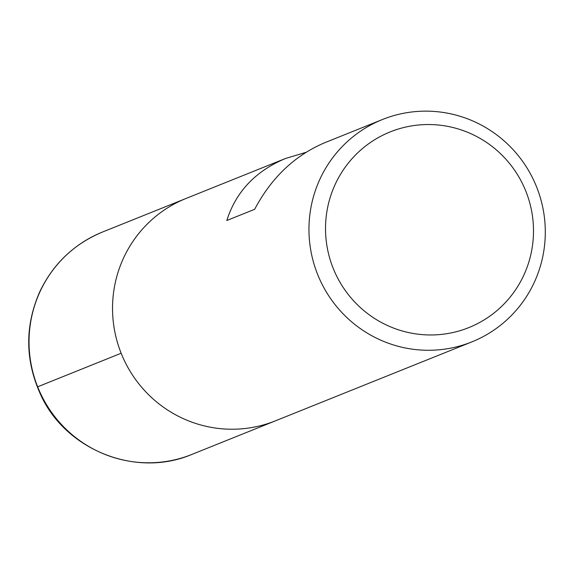 <?xml version="1.0" encoding="UTF-8"?>
<svg xmlns="http://www.w3.org/2000/svg" width="574" height="574" viewBox="0 0 574 574"><rect width="100%" height="100%" fill="white"/><g stroke="black" fill="none" stroke-linecap="round" stroke-linejoin="round"><path stroke-width="0.86" d="M317.573 274.293A119.837 117.907 -111.9 0 1 382.435 119.521A119.837 117.907 -111.9 0 1 536.525 186.744A119.837 117.907 -111.9 0 1 471.821 341.903A119.837 117.907 -111.9 0 1 317.573 274.293M121.15 353.24A119.837 117.907 -111.9 0 1 186.012 198.468A119.837 117.907 68.1 0 0 121.308 353.634A119.837 117.907 68.1 0 0 275.391 420.85A119.837 117.907 -111.9 0 1 121.15 353.24L37.654 386.811M306.007 152.325L285.414 158.517C255.452 171.152 235.921 191.809 226.823 220.495L254.655 209.309C271.488 177.517 294.993 155.26 325.178 142.539L382.435 119.521M333.107 268.108A105.458 103.758 68.1 0 0 511.484 295.431A105.458 103.758 68.1 0 0 443.946 125.72A105.458 103.758 68.1 0 0 333.107 268.108M285.414 158.517L102.516 232.032A119.837 117.907 68.1 0 0 37.805 387.192A119.837 117.907 68.1 0 0 191.895 454.414L471.821 341.903M102.516 232.032C73.759 244.043 52.729 264.219 39.405 292.553C24.94 326.161 25.163 359.776 40.08 393.405C64.101 448.811 134.754 478.694 191.895 454.414"/></g></svg>

